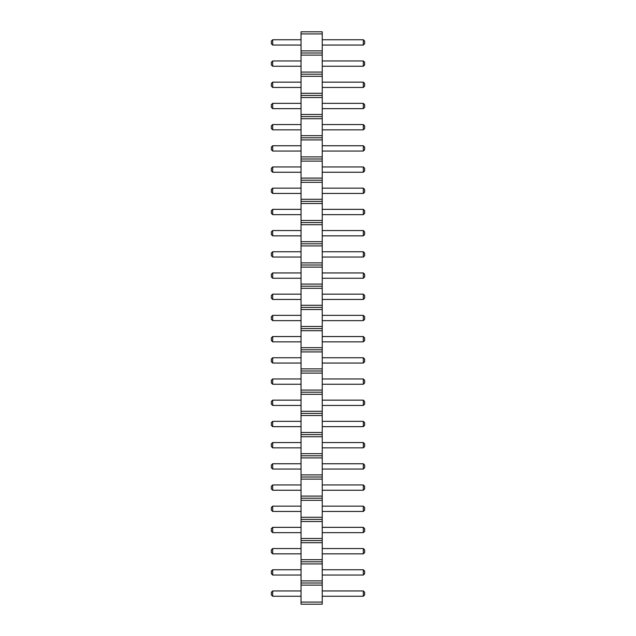 <?xml version="1.0" encoding="UTF-8"?>
<svg xmlns="http://www.w3.org/2000/svg" width="636" height="636" viewBox="0 0 636 636"><rect width="100%" height="100%" fill="white"/><g stroke="black" fill="none" stroke-linecap="round" stroke-linejoin="round"><path stroke-width="0.95" d="M301.043 604.2L322.237 604.2L322.237 31.8L301.043 31.8L301.043 604.2M301.043 602.077L322.237 602.077M301.043 585.12L322.237 585.12M301.043 582.997L322.237 582.997M301.043 580.883L322.237 580.883M301.043 563.917L322.237 563.917M301.043 561.803L322.237 561.803M301.043 559.68L322.237 559.68M301.043 542.723L322.237 542.723M301.043 540.6L322.237 540.6M301.043 538.477L322.237 538.477M301.043 521.52L322.237 521.52M301.043 519.397L322.237 519.397M301.043 517.283L322.237 517.283M301.043 500.317L322.237 500.317M301.043 498.203L322.237 498.203M301.043 496.08L322.237 496.08M301.043 479.123L322.237 479.123M301.043 477L322.237 477M301.043 474.877L322.237 474.877M301.043 457.92L322.237 457.92M301.043 455.797L322.237 455.797M301.043 453.683L322.237 453.683M301.043 436.717L322.237 436.717M301.043 434.603L322.237 434.603M301.043 432.48L322.237 432.48M301.043 415.523L322.237 415.523M301.043 413.4L322.237 413.4M301.043 411.277L322.237 411.277M301.043 394.32L322.237 394.32M301.043 392.197L322.237 392.197M301.043 390.083L322.237 390.083M301.043 373.117L322.237 373.117M301.043 371.003L322.237 371.003M301.043 368.88L322.237 368.88M301.043 351.923L322.237 351.923M301.043 349.8L322.237 349.8M301.043 347.677L322.237 347.677M301.043 330.72L322.237 330.72M301.043 328.597L322.237 328.597M301.043 326.483L322.237 326.483M301.043 309.517L322.237 309.517M301.043 307.403L322.237 307.403M301.043 305.28L322.237 305.28M301.043 288.323L322.237 288.323M301.043 286.2L322.237 286.2M301.043 284.077L322.237 284.077M301.043 267.12L322.237 267.12M301.043 264.997L322.237 264.997M301.043 262.883L322.237 262.883M301.043 245.917L322.237 245.917M301.043 243.803L322.237 243.803M301.043 241.68L322.237 241.68M301.043 224.723L322.237 224.723M301.043 222.6L322.237 222.6M301.043 220.477L322.237 220.477M301.043 203.52L322.237 203.52M301.043 201.397L322.237 201.397M301.043 199.283L322.237 199.283M301.043 182.317L322.237 182.317M301.043 180.203L322.237 180.203M301.043 178.08L322.237 178.08M301.043 161.123L322.237 161.123M301.043 159L322.237 159M301.043 156.877L322.237 156.877M301.043 139.92L322.237 139.92M301.043 137.797L322.237 137.797M301.043 135.683L322.237 135.683M301.043 118.717L322.237 118.717M301.043 116.603L322.237 116.603M301.043 114.48L322.237 114.48M301.043 97.523L322.237 97.523M301.043 95.4L322.237 95.4M301.043 93.277L322.237 93.277M301.043 76.32L322.237 76.32M301.043 74.197L322.237 74.197M301.043 72.083L322.237 72.083M301.043 55.117L322.237 55.117M301.043 53.003L322.237 53.003M301.043 50.88L322.237 50.88M301.043 33.923L322.237 33.923M301.043 60.953L272.685 60.953L272.685 66.247L301.043 66.247M301.043 87.45L272.685 87.45L272.685 82.147L301.043 82.147M301.043 103.35L272.685 103.35L272.685 108.653L301.043 108.653M301.043 124.553L272.685 124.553L272.685 129.847L301.043 129.847M301.043 166.95L272.685 166.95L272.685 172.253L301.043 172.253M301.043 193.447L272.685 193.447L272.685 188.153L301.043 188.153M301.043 209.347L272.685 209.347L272.685 214.65L301.043 214.65M301.043 151.05L272.685 151.05L272.685 145.747L301.043 145.747M301.043 378.953L272.685 378.953L272.685 384.247L301.043 384.247M301.043 363.053L272.685 363.053L272.685 357.75L301.043 357.75M301.043 315.353L272.685 315.353L272.685 320.647L301.043 320.647M301.043 341.85L272.685 341.85L272.685 336.547L301.043 336.547M301.043 230.55L272.685 230.55L272.685 235.853L301.043 235.853M301.043 257.047L272.685 257.047L272.685 251.753L301.043 251.753M301.043 278.25L272.685 278.25L272.685 272.947L301.043 272.947M301.043 294.15L272.685 294.15L272.685 299.453L301.043 299.453M301.043 596.25L272.685 596.25L272.685 590.947L301.043 590.947M301.043 569.753L272.685 569.753L272.685 575.047L301.043 575.047M301.043 553.853L272.685 553.853L272.685 548.55L301.043 548.55M301.043 527.347L272.685 527.347L272.685 532.65L301.043 532.65M301.043 469.05L272.685 469.05L272.685 463.747L301.043 463.747M301.043 447.847L272.685 447.847L272.685 442.553L301.043 442.553M301.043 511.447L272.685 511.447L272.685 506.153L301.043 506.153M301.043 484.95L272.685 484.95L272.685 490.253L301.043 490.253M301.043 426.653L272.685 426.653L272.685 421.35L301.043 421.35M301.043 405.45L272.685 405.45L272.685 400.147L301.043 400.147M301.043 39.75L272.685 39.75L272.685 45.053L301.043 45.053M322.237 66.247L363.315 66.247L364.643 64.928L364.643 62.272L363.315 60.953L363.315 66.247M322.237 60.953L363.315 60.953M322.237 82.147L363.315 82.147L363.315 87.45L364.643 86.122L364.643 83.475L363.315 82.147M322.237 87.45L363.315 87.45M322.237 108.653L363.315 108.653L364.643 107.325L364.643 104.678L363.315 103.35L363.315 108.653M322.237 103.35L363.315 103.35M322.237 129.847L363.315 129.847L364.643 128.528L364.643 125.872L363.315 124.553L363.315 129.847M322.237 124.553L363.315 124.553M322.237 172.253L363.315 172.253L364.643 170.925L364.643 168.278L363.315 166.95L363.315 172.253M322.237 166.95L363.315 166.95M322.237 188.153L363.315 188.153L363.315 193.447L364.643 192.128L364.643 189.472L363.315 188.153M322.237 193.447L363.315 193.447M322.237 214.65L363.315 214.65L364.643 213.322L364.643 210.675L363.315 209.347L363.315 214.65M322.237 209.347L363.315 209.347M322.237 145.747L363.315 145.747L363.315 151.05L364.643 149.722L364.643 147.075L363.315 145.747M322.237 151.05L363.315 151.05M322.237 384.247L363.315 384.247L364.643 382.928L364.643 380.272L363.315 378.953L363.315 384.247M322.237 378.953L363.315 378.953M322.237 357.75L363.315 357.75L363.315 363.053L364.643 361.725L364.643 359.078L363.315 357.75M322.237 363.053L363.315 363.053M322.237 320.647L363.315 320.647L364.643 319.328L364.643 316.672L363.315 315.353L363.315 320.647M322.237 315.353L363.315 315.353M322.237 336.547L363.315 336.547L363.315 341.85L364.643 340.522L364.643 337.875L363.315 336.547M322.237 341.85L363.315 341.85M322.237 235.853L363.315 235.853L364.643 234.525L364.643 231.878L363.315 230.55L363.315 235.853M322.237 230.55L363.315 230.55M322.237 251.753L363.315 251.753L363.315 257.047L364.643 255.728L364.643 253.072L363.315 251.753M322.237 257.047L363.315 257.047M322.237 272.947L363.315 272.947L363.315 278.25L364.643 276.922L364.643 274.275L363.315 272.947M322.237 278.25L363.315 278.25M322.237 299.453L363.315 299.453L364.643 298.125L364.643 295.478L363.315 294.15L363.315 299.453M322.237 294.15L363.315 294.15M322.237 590.947L363.315 590.947L363.315 596.25L364.643 594.922L364.643 592.275L363.315 590.947M322.237 596.25L363.315 596.25M322.237 575.047L363.315 575.047L364.643 573.728L364.643 571.072L363.315 569.753L363.315 575.047M322.237 569.753L363.315 569.753M322.237 548.55L363.315 548.55L363.315 553.853L364.643 552.525L364.643 549.878L363.315 548.55M322.237 553.853L363.315 553.853M322.237 532.65L363.315 532.65L364.643 531.322L364.643 528.675L363.315 527.347L363.315 532.65M322.237 527.347L363.315 527.347M322.237 463.747L363.315 463.747L363.315 469.05L364.643 467.722L364.643 465.075L363.315 463.747M322.237 469.05L363.315 469.05M322.237 442.553L363.315 442.553L363.315 447.847L364.643 446.528L364.643 443.872L363.315 442.553M322.237 447.847L363.315 447.847M322.237 506.153L363.315 506.153L363.315 511.447L364.643 510.128L364.643 507.472L363.315 506.153M322.237 511.447L363.315 511.447M322.237 490.253L363.315 490.253L364.643 488.925L364.643 486.278L363.315 484.95L363.315 490.253M322.237 484.95L363.315 484.95M322.237 421.35L363.315 421.35L363.315 426.653L364.643 425.325L364.643 422.678L363.315 421.35M322.237 426.653L363.315 426.653M322.237 400.147L363.315 400.147L363.315 405.45L364.643 404.122L364.643 401.475L363.315 400.147M322.237 405.45L363.315 405.45M322.237 45.053L363.315 45.053L364.643 43.725L364.643 41.078L363.315 39.75L363.315 45.053M322.237 39.75L363.315 39.75M272.685 66.247L271.357 64.928L271.357 62.272L272.685 60.953M272.685 82.147L271.357 83.475L271.357 86.122L272.685 87.45M272.685 108.653L271.357 107.325L271.357 104.678L272.685 103.35M272.685 129.847L271.357 128.528L271.357 125.872L272.685 124.553M272.685 172.253L271.357 170.925L271.357 168.278L272.685 166.95M272.685 188.153L271.357 189.472L271.357 192.128L272.685 193.447M272.685 214.65L271.357 213.322L271.357 210.675L272.685 209.347M272.685 145.747L271.357 147.075L271.357 149.722L272.685 151.05M272.685 384.247L271.357 382.928L271.357 380.272L272.685 378.953M272.685 357.75L271.357 359.078L271.357 361.725L272.685 363.053M272.685 320.647L271.357 319.328L271.357 316.672L272.685 315.353M272.685 336.547L271.357 337.875L271.357 340.522L272.685 341.85M272.685 235.853L271.357 234.525L271.357 231.878L272.685 230.55M272.685 251.753L271.357 253.072L271.357 255.728L272.685 257.047M272.685 272.947L271.357 274.275L271.357 276.922L272.685 278.25M272.685 299.453L271.357 298.125L271.357 295.478L272.685 294.15M272.685 590.947L271.357 592.275L271.357 594.922L272.685 596.25M272.685 575.047L271.357 573.728L271.357 571.072L272.685 569.753M272.685 548.55L271.357 549.878L271.357 552.525L272.685 553.853M272.685 532.65L271.357 531.322L271.357 528.675L272.685 527.347M272.685 463.747L271.357 465.075L271.357 467.722L272.685 469.05M272.685 442.553L271.357 443.872L271.357 446.528L272.685 447.847M272.685 506.153L271.357 507.472L271.357 510.128L272.685 511.447M272.685 490.253L271.357 488.925L271.357 486.278L272.685 484.95M272.685 421.35L271.357 422.678L271.357 425.325L272.685 426.653M272.685 400.147L271.357 401.475L271.357 404.122L272.685 405.45M272.685 45.053L271.357 43.725L271.357 41.078L272.685 39.75"/></g></svg>
